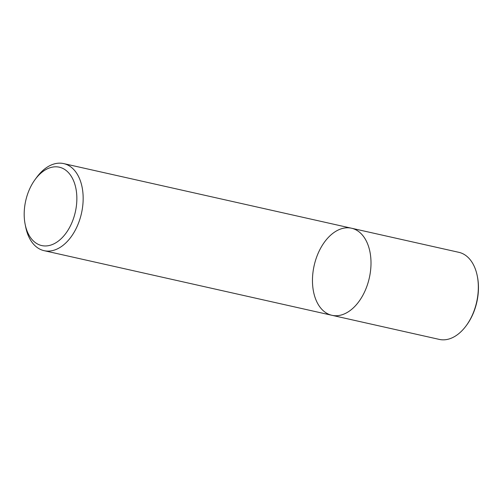 <?xml version="1.0" encoding="UTF-8"?>
<svg xmlns="http://www.w3.org/2000/svg" width="503" height="503" viewBox="0 0 503 503"><rect width="100%" height="100%" fill="white"/><g stroke="black" fill="none" stroke-linecap="round" stroke-linejoin="round"><path stroke-width="0.75" d="M35.26 179.307L36.933 177.05A44.622 28.262 102.7 0 1 63.674 163.594A44.622 28.262 102.7 0 1 76.525 227.708A44.622 28.262 102.7 0 1 44.107 250.676A44.622 28.262 102.7 0 1 25.703 227.079L25.15 224.332A40.165 25.439 102.7 0 1 35.267 179.301A40.165 25.439 102.7 0 1 69.766 174.17A40.165 25.439 102.7 0 1 70.892 224.898A40.165 25.439 102.7 0 1 45.094 245.961A40.165 25.439 102.7 0 1 25.15 224.325M63.667 163.594L351.509 228.224A44.622 28.262 102.7 0 1 364.367 292.337A44.622 28.262 102.7 0 1 331.955 315.306A44.622 28.262 102.7 0 1 314.155 265.565A44.622 28.262 102.7 0 1 351.515 228.224A44.622 28.262 102.7 0 1 364.367 292.337A44.622 28.262 102.7 0 1 331.955 315.306L44.113 250.676M351.509 228.224L458.849 252.324A44.622 28.262 102.7 0 1 477.265 275.921A44.622 28.262 102.7 0 1 471.707 316.437A44.622 28.262 102.7 0 1 466.03 325.95A44.622 28.262 102.7 0 1 439.289 339.406M477.265 275.914L477.422 276.7A43.352 27.458 102.7 0 1 472.028 316.066A43.352 27.458 102.7 0 1 466.507 325.303L466.03 325.95M331.955 315.306L439.295 339.406"/></g></svg>

